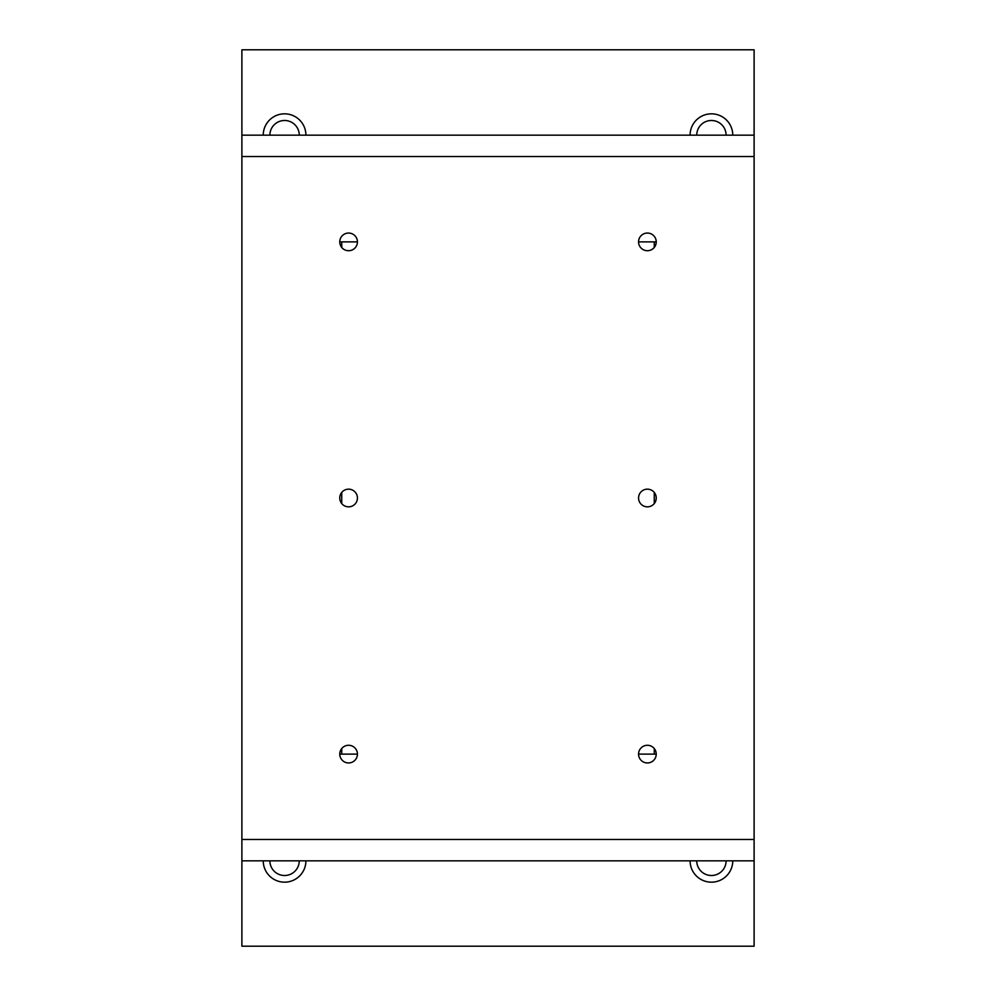 <?xml version="1.0" encoding="UTF-8"?>
<svg xmlns="http://www.w3.org/2000/svg" width="996" height="996" viewBox="0 0 996 996"><rect width="100%" height="100%" fill="white"/><g stroke="black" fill="none" stroke-linecap="round" stroke-linejoin="round"><path stroke-width="1.49" d="M269.891 860.83A14.679 14.679 0 0 0 284.57 875.509A14.679 14.679 0 0 0 299.261 860.83M305.909 860.83A21.339 21.339 0 0 1 284.57 882.17A21.339 21.339 0 0 1 263.23 860.83M696.739 860.83A14.679 14.679 0 0 0 711.43 875.509A14.679 14.679 0 0 0 726.109 860.83M732.77 860.83A21.339 21.339 0 0 1 711.43 882.17A21.339 21.339 0 0 1 690.091 860.83M299.261 135.17A14.679 14.679 0 0 0 284.57 120.491A14.679 14.679 0 0 0 269.891 135.17M263.23 135.17A21.339 21.339 0 0 1 284.57 113.83A21.339 21.339 0 0 1 305.909 135.17M726.109 135.17A14.679 14.679 0 0 0 711.43 120.491A14.679 14.679 0 0 0 696.739 135.17M690.091 135.17A21.339 21.339 0 0 1 711.43 113.83A21.339 21.339 0 0 1 732.77 135.17M754.109 49.8L241.891 49.8L241.891 156.509L754.109 156.509L241.891 156.509L241.891 839.491L754.109 839.491L754.109 49.8M241.891 946.2L241.891 860.83L754.109 860.83L754.109 946.2L241.891 946.2M357.44 754.109A8.84 8.84 0 0 1 348.6 762.948A8.84 8.84 0 0 1 339.76 754.109A8.84 8.84 0 0 1 348.6 745.282A8.84 8.84 0 0 1 357.44 754.109L341.728 754.109L341.728 748.556M656.24 241.891A8.84 8.84 0 0 1 647.4 250.718A8.84 8.84 0 0 1 638.561 241.891A8.84 8.84 0 0 1 647.4 233.052A8.84 8.84 0 0 1 656.24 241.891L638.561 241.891M656.24 754.109A8.84 8.84 0 0 1 647.4 762.948A8.84 8.84 0 0 1 638.561 754.109A8.84 8.84 0 0 1 647.4 745.282A8.84 8.84 0 0 1 656.24 754.109L654.272 754.109L654.272 748.556M357.44 498A8.84 8.84 0 0 1 348.6 506.84A8.84 8.84 0 0 1 339.76 498A8.84 8.84 0 0 1 348.6 489.161A8.84 8.84 0 0 1 357.44 498M656.24 498A8.84 8.84 0 0 1 647.4 506.84A8.84 8.84 0 0 1 638.561 498A8.84 8.84 0 0 1 647.4 489.161A8.84 8.84 0 0 1 656.24 498M357.44 241.891A8.84 8.84 0 0 1 348.6 250.718A8.84 8.84 0 0 1 339.76 241.891A8.84 8.84 0 0 1 348.6 233.052A8.84 8.84 0 0 1 357.44 241.891L339.76 241.891M341.728 503.553L341.728 492.447M341.728 247.444L341.728 241.891M339.76 754.109L341.728 754.109M638.561 754.109L654.272 754.109M654.272 503.553L654.272 492.447M654.272 247.444L654.272 241.891M241.891 860.83L241.891 839.491L754.109 839.491L754.109 860.83M754.109 135.17L241.891 135.17"/></g></svg>
